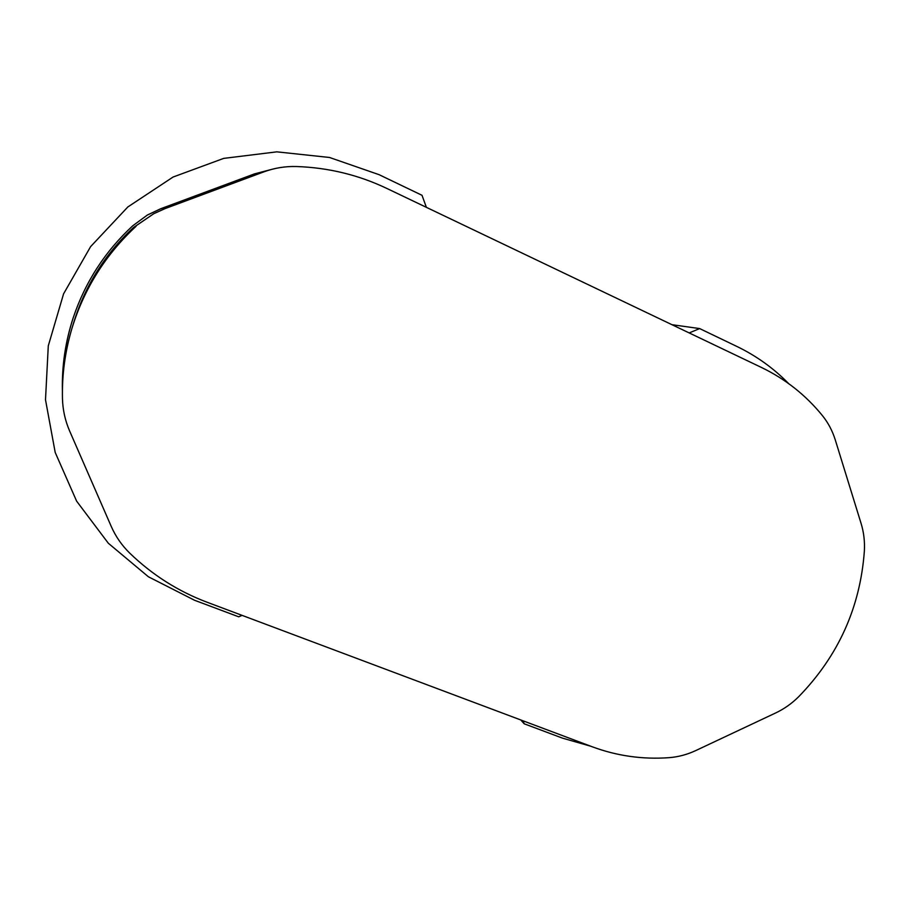 <?xml version="1.0" encoding="UTF-8"?>
<svg xmlns="http://www.w3.org/2000/svg" width="910" height="910" viewBox="0 0 910 910"><rect width="100%" height="100%" fill="white"/><g stroke="black" fill="none" stroke-linecap="round" stroke-linejoin="round"><path stroke-width="1.36" d="M523.068 720.822L524.194 723.791L562.607 738.181L590.886 746.268M788.663 383.611C773.659 368.277 756.426 355.901 736.975 346.494L699.654 328.578L689.177 332.923M426.38 207.332L422.012 195.297L379.049 174.663L329.522 157.475L276.822 151.845L223.701 158.386L173.082 177.029L127.844 206.957L90.613 246.621L63.586 293.828L48.287 345.857L45.5 399.763L55.203 452.475L76.622 501.148L108.335 543.259L148.41 576.781L194.558 600.27L238.704 616.809L242.083 615.376M62.415 390.902L62.392 390.367C61.857 365.672 65.452 341.5 73.187 317.863C85.176 282.134 105.025 251.444 132.735 225.805L147.409 215.01L160.626 208.777L254.47 173.89L270.577 169.681M62.688 381.779C62.949 359.871 66.487 338.452 73.3 317.499M147.158 215.158L160.012 209.118L252.957 174.572L267.335 170.659M520.793 719.969L524.194 723.791M671.933 324.688L699.654 328.578M153.767 213.713L164.915 208.663L263.854 171.865C274.354 167.997 285.194 166.223 296.376 166.519C328.305 167.622 358.403 174.902 386.693 188.37L761.659 367.56C785.501 379.106 805.737 395.099 822.367 415.551C828.157 422.729 832.457 430.862 835.289 439.939L861.099 523.477C863.806 532.316 864.898 541.507 864.363 551.062C860.234 607.402 838.326 655.962 798.65 696.741C791.825 703.521 784.17 708.924 775.707 712.939L695.843 750.534C687.175 754.595 678.223 756.972 668.986 757.677C642.585 759.566 617.071 755.96 592.456 746.86L207.139 602.261C178.144 591.329 152.334 574.949 129.698 553.098C121.838 545.397 115.684 536.525 111.259 526.469L69.683 431.124C65.167 420.716 62.756 409.841 62.46 398.523C61.925 374.545 65.145 350.998 72.106 327.862L73.699 322.629C85.176 285.558 105.185 253.799 133.702 227.363L153.767 213.713L133.838 227.307C105.207 253.844 85.13 285.706 73.608 322.913C85.13 285.706 105.207 253.844 133.838 227.307L133.702 227.363M72.106 327.862C84.357 288.322 105.697 254.459 136.102 226.26M254.47 173.89L252.957 174.572M160.626 208.777L160.012 209.118"/></g></svg>
